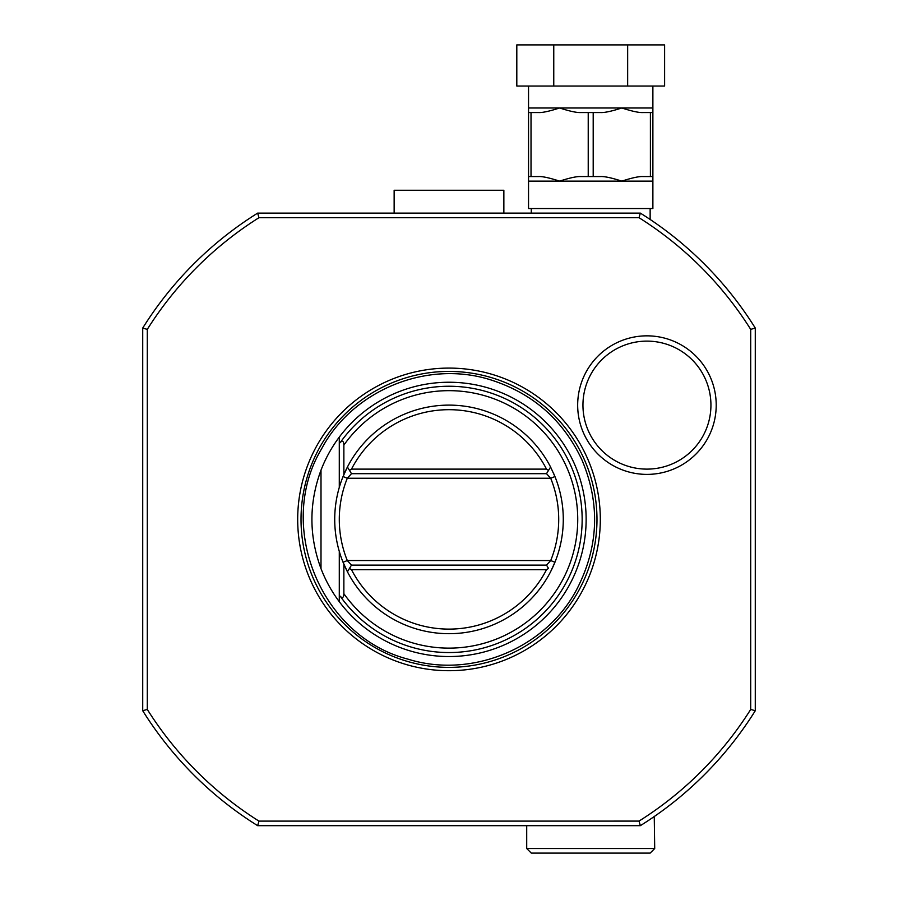 <?xml version="1.0" encoding="UTF-8"?>
<svg xmlns="http://www.w3.org/2000/svg" width="898" height="898" viewBox="0 0 898 898"><rect width="100%" height="100%" fill="white"/><g stroke="black" fill="none" stroke-linecap="round" stroke-linejoin="round"><path stroke-width="1.35" d="M528.54 86.04L528.54 112.553L531.021 112.553L531.021 176.558L528.54 176.558L528.54 112.553M652.88 86.04L652.88 176.558L650.399 176.558L650.399 112.553L652.88 112.553M627.657 86.04L627.657 44.9L664.61 44.9L664.61 86.04L516.81 86.04L516.81 44.9L553.763 44.9L553.763 86.04M627.657 44.9L553.763 44.9M650.399 176.558L642.822 176.558C638.916 176.345 631.911 177.871 621.798 181.127C611.83 177.905 604.814 176.378 600.773 176.558L588.224 176.558L588.224 112.553L600.773 112.553C604.814 112.721 611.83 111.206 621.798 107.985C631.911 111.229 638.916 112.755 642.822 112.553L650.399 112.553M588.224 176.558L580.647 176.558C576.606 176.378 569.59 177.905 559.622 181.127L652.88 181.127L652.88 176.558M528.54 176.558L528.54 208.549L652.88 208.549L652.88 181.127M531.021 112.553L538.598 112.553C542.504 112.755 549.509 111.229 559.622 107.985C569.59 111.206 576.606 112.721 580.647 112.553L588.224 112.553M528.54 181.127L559.622 181.127C549.509 177.871 542.504 176.345 538.598 176.558L531.021 176.558M593.196 176.558L593.196 112.553M531.279 208.549L531.279 213.118L639.937 213.118M650.141 208.549L650.141 219.46M531.279 213.118L503.857 213.118L503.857 190.264L394.143 190.264L394.143 213.118L257.659 213.118C278.503 213.118 278.503 213.118 257.659 213.118L258.972 217.698A356.573 356.573 0 0 0 147.294 329.364M147.294 709.431A356.573 356.573 0 0 0 258.961 821.109L639.028 821.098A356.562 356.562 0 0 0 750.706 709.42L750.706 329.375A356.562 356.562 0 0 0 639.017 217.698L640.341 213.118A361.131 361.131 0 0 1 755.274 328.062A361.131 361.131 0 0 0 640.341 213.118L257.659 213.118A361.131 361.131 0 0 0 142.726 328.062L142.726 710.733C142.726 689.9 142.726 689.9 142.726 710.733L147.294 709.42L147.294 329.375L142.726 328.062C142.726 348.895 142.726 348.895 142.726 328.062M394.143 213.118L503.857 213.118M695.658 783.168A361.131 361.131 0 0 0 755.274 710.733L755.274 328.062A361.131 361.131 0 0 0 703.965 263.653M258.972 821.098L257.659 825.677L630.486 825.677M620.608 825.677L612.155 825.677M639.028 821.098L640.341 825.677L643.226 823.848A361.131 361.131 0 0 1 640.341 825.677A361.131 361.131 0 0 0 643.226 823.848A361.131 361.131 0 0 0 755.274 710.733A361.131 361.131 0 0 1 640.341 825.677L257.659 825.677A361.131 361.131 0 0 1 142.726 710.733M142.726 343.687L142.726 695.108M639.028 217.698L258.972 217.698M449 368.09A151.313 151.313 0 0 1 600.313 519.392A151.313 151.313 0 0 1 449 670.705A151.313 151.313 0 0 1 297.687 519.392A151.313 151.313 0 0 1 449 368.09M646.942 335.841A69.269 69.269 0 0 1 716.211 405.11A69.269 69.269 0 0 1 646.942 474.391A69.269 69.269 0 0 1 577.672 405.11A69.269 69.269 0 0 1 646.942 335.841M257.659 825.677C278.503 825.677 278.503 825.677 257.659 825.677M750.706 709.42L755.274 710.733M755.274 328.062L750.706 329.375M526.711 825.677L526.711 848.531L654.709 848.531L654.249 816.529M654.709 848.531L650.141 853.1L531.279 853.1L526.711 848.531M449 656.539A137.136 137.136 0 0 0 586.136 519.392A137.136 137.136 0 0 0 321.001 470.159C308.89 502.981 308.89 535.814 321.001 568.636A137.136 137.136 0 0 0 449 656.539M343.867 474.604L343.867 445.116C343.732 441.322 342.609 440.368 340.477 442.254L339.287 443.388L339.287 437.113M339.287 601.682L339.287 595.408L340.477 596.541C342.609 598.427 343.732 597.473 343.867 593.679L343.867 564.191M339.287 443.388L339.287 487.401M339.287 551.394L339.287 595.408M339.287 599.583L339.287 597.462L339.287 599.583M339.287 441.333L339.287 439.212L339.287 441.333M321.001 470.159L321.001 568.636M343.362 475.794A114.282 114.282 0 0 1 343.676 475.031M344.001 474.29A114.282 114.282 0 0 1 550.575 467.016L554.942 476.546A114.282 114.282 0 0 1 554.942 562.249L550.575 571.779A114.282 114.282 0 0 1 347.425 571.779L343.058 562.249A114.282 114.282 0 0 0 347.425 571.757M553.729 473.661A114.282 114.282 0 0 1 553.999 474.29M554.324 475.031A114.282 114.282 0 0 1 554.638 475.794M550.575 571.757A114.282 114.282 0 0 0 554.942 562.249L550.71 560.543A109.713 109.713 0 0 0 550.699 478.252L554.942 476.546A114.282 114.282 0 0 1 563.282 519.392M343.058 476.546L347.301 478.252A109.713 109.713 0 0 0 347.301 560.543L343.058 562.249A114.282 114.282 0 0 1 343.058 476.546L347.425 467.016L349.468 470.361L351.488 469.115L546.512 469.115L548.532 470.361L550.575 467.016L548.532 470.361M347.425 571.779L351.488 565.111L347.301 560.543L550.71 560.543L546.512 565.111L351.488 565.111L347.425 571.779L351.488 565.111L546.512 565.111L548.532 568.434L546.512 569.68L351.488 569.68L349.468 568.434M546.512 565.111L548.532 568.434M546.512 569.68A109.713 109.713 0 0 1 351.488 569.68M347.425 467.016L351.488 473.684L347.425 467.016L351.488 473.684L546.512 473.684L550.71 478.252L347.301 478.252L351.488 473.684L349.468 470.361M351.488 473.684L546.512 473.684L550.575 467.016M351.488 469.115A109.713 109.713 0 0 1 546.512 469.115M646.942 341.117A63.994 63.994 0 0 0 582.948 405.11A63.994 63.994 0 0 0 646.942 469.115A63.994 63.994 0 0 0 710.935 405.11A63.994 63.994 0 0 0 646.942 341.117M528.54 107.985L652.88 107.985M449 667.371A147.979 147.979 0 0 1 301.021 519.392A147.979 147.979 0 0 1 449 371.424A147.979 147.979 0 0 1 596.979 519.392A147.979 147.979 0 0 1 449 667.371M340.477 442.254A133.151 133.151 0 0 1 537.756 420.141A133.151 133.151 0 0 1 537.756 618.655A133.151 133.151 0 0 1 340.477 596.541M343.867 445.116A128.728 128.728 0 0 1 534.714 423.351A128.728 128.728 0 0 1 534.714 615.444A128.728 128.728 0 0 1 343.867 593.679M490.061 379.663C426.741 359.829 352.69 390.237 321.585 448.843C275.36 525.947 320.855 636.761 407.939 659.132C472.011 679.247 546.994 647.761 577.504 587.943C598.719 545.928 600.19 503.239 581.915 459.866C563.001 419.725 532.391 392.998 490.061 379.663"/></g></svg>
